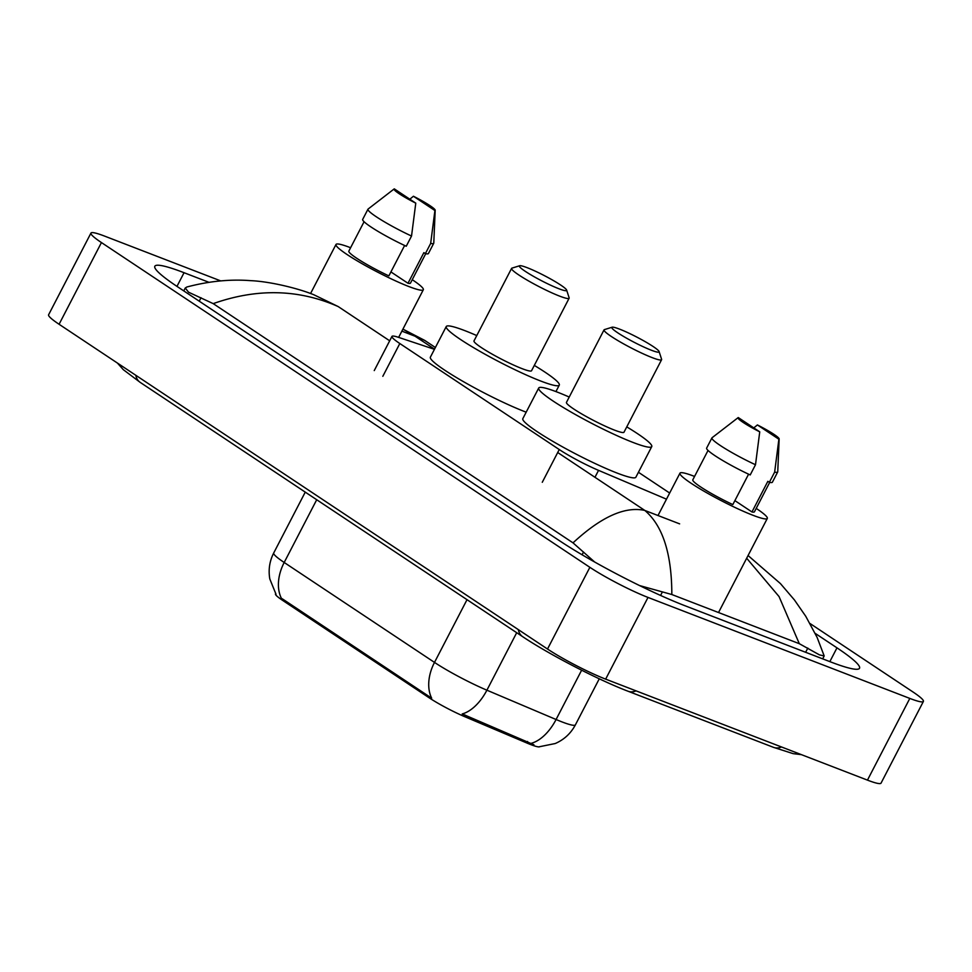 <?xml version="1.0" encoding="UTF-8"?>
<svg xmlns="http://www.w3.org/2000/svg" width="972" height="972" viewBox="0 0 972 972"><rect width="100%" height="100%" fill="white"/><g stroke="black" fill="none" stroke-linecap="round" stroke-linejoin="round"><path stroke-width="1.46" d="M539.594 746.775A31.25 3.426 -152.6 0 1 530.639 744.552A31.25 3.426 -152.6 0 1 526.775 742.973L464.689 716.656A31.25 3.426 -152.6 0 1 429.32 697.908L282.573 600.344A31.25 3.426 -152.6 0 1 275.501 593.928L275.635 593.673M434.435 349.325L398.471 337.333A34.725 3.815 27.4 0 0 391.959 336.409A34.725 3.815 27.4 0 0 399.82 343.529L559.252 449.538A34.725 3.815 27.4 0 0 598.545 470.363L666.488 499.171M669.659 493.035L638.434 472.271M810.041 623.526L912.915 691.93A46.292 5.079 -152.6 0 1 923.4 701.419A46.292 5.079 -152.6 0 1 909.816 698.418L648.008 597.428A46.292 5.079 -152.6 0 1 589.87 567.32L101.44 242.563A46.292 5.079 -152.6 0 1 90.955 233.073A46.292 5.079 -152.6 0 1 104.539 236.087L220.68 280.884M923.4 701.419L881.045 783.128A46.292 5.079 -152.6 0 1 867.461 780.127L605.653 679.136A46.292 5.079 -152.6 0 1 547.515 649.029L59.085 324.271A46.292 5.079 -152.6 0 1 48.6 314.782L90.955 233.073M208.859 282.281L184.048 272.707A99.533 10.923 27.4 0 0 154.84 266.231A99.533 10.923 27.4 0 0 177.366 286.643L559.86 540.954A99.533 10.923 27.4 0 0 684.859 605.69L830.307 661.798A99.533 10.923 27.4 0 0 859.515 668.262A99.533 10.923 27.4 0 0 836.977 647.85L815.204 633.38M594.657 562.01L573.018 542.862C601.061 516.873 624.996 506.06 644.825 510.446C662.746 525.682 671.761 553.7 671.834 594.524L639.552 585.557M573.018 542.862L213.208 303.629L188.532 292.195L185.263 288.004L186.843 287.019M748.076 555.534L780.431 583.589L794.403 599.918L805.776 616.321L817.16 637.498L824.183 655.954L819.42 654.861L799.3 643.683L779.058 596.577L746.678 558.244M671.834 594.524L799.3 643.683M186.843 287.007C208.725 281.212 229.866 279.086 250.254 280.629C270.593 281.455 299.57 288.781 314.102 294.88L338.195 306.569C298.696 289.109 257.033 288.137 213.208 303.629M424.679 340.394L415.056 336.215L403.052 329.204L424.679 340.382L435.383 347.502M282.573 600.344L283.095 599.335L281.37 598.266A40.508 28.37 -56.4 0 1 284.189 562.472L434.496 662.406A46.292 5.079 27.4 0 0 486.899 690.193A40.508 23.207 113 0 1 462.21 713.946L533.932 744.771M283.095 599.335L431.677 698.2A40.508 28.37 123.6 0 1 434.496 662.406L467.022 599.675M756.216 508.392A49.183 5.395 -152.6 0 1 767.297 518.441A49.183 5.395 -152.6 0 1 752.875 515.245A49.183 5.395 -152.6 0 1 704.688 491.613A49.183 5.395 -152.6 0 1 679.963 473.17A49.183 5.395 -152.6 0 1 694.397 476.365A49.183 5.395 -152.6 0 1 694.567 476.426M748.586 474.19L732.827 504.59A34.725 3.815 -152.6 0 1 692.805 479.828L708.041 450.437M759.74 431.847A23.146 2.539 -152.6 0 1 738.113 417.644A23.146 2.539 -152.6 0 1 738.258 417.559L759.74 431.847L755.499 464.738A37.033 4.07 -152.6 0 1 711.929 437.91A37.033 4.07 -152.6 0 1 712.063 437.74L738.113 417.644M755.499 464.738L750.214 474.944A37.033 4.07 -152.6 0 1 706.632 448.116L711.929 437.91M779.155 438.919A23.146 2.539 -152.6 0 1 778.888 439.223L757.407 424.946A23.146 2.539 -152.6 0 1 779.155 438.919L777.746 471.785A37.033 4.07 -152.6 0 1 777.685 471.991A37.033 4.07 -152.6 0 1 774.648 472.113L769.35 482.331L767.844 481.334L751.964 511.965L734.881 500.616M769.69 482.404L754.454 511.782A34.725 3.815 -152.6 0 1 751.964 511.965M753.798 427.887L757.407 424.946M778.888 439.223L774.648 472.113M777.685 471.991L772.4 482.209A37.033 4.07 -152.6 0 1 769.35 482.331M412.25 279.693A49.183 5.395 -152.6 0 1 423.33 289.741A49.183 5.395 -152.6 0 1 408.896 286.546A49.183 5.395 -152.6 0 1 360.721 262.914A49.183 5.395 -152.6 0 1 335.996 244.47A49.183 5.395 -152.6 0 1 350.43 247.666A49.183 5.395 -152.6 0 1 350.6 247.739M404.619 245.491L388.861 275.89A34.725 3.815 -152.6 0 1 348.839 251.128L364.063 221.75M415.773 203.148A23.146 2.539 -152.6 0 1 394.146 188.945A23.146 2.539 -152.6 0 1 394.292 188.872L415.773 203.148L411.533 236.038A37.033 4.07 -152.6 0 1 367.963 209.211A37.033 4.07 -152.6 0 1 368.096 209.053L394.146 188.945M411.533 236.038L406.247 246.244A37.033 4.07 -152.6 0 1 362.665 219.429L367.963 209.211M435.189 210.219A23.146 2.539 -152.6 0 1 434.909 210.535L413.428 196.247A23.146 2.539 -152.6 0 1 435.189 210.219L433.779 243.097A37.033 4.07 -152.6 0 1 433.719 243.304A37.033 4.07 -152.6 0 1 430.669 243.413L425.384 253.631L423.877 252.635L407.997 283.277L390.914 271.917M425.724 253.704L410.488 283.083A34.725 3.815 -152.6 0 1 407.997 283.277M409.832 199.199L413.428 196.247M434.909 210.535L430.669 243.413M433.719 243.304L428.433 253.51A37.033 4.07 -152.6 0 1 425.384 253.631M619.638 329.156A26.621 2.916 -152.6 0 1 644.521 341.269A26.621 2.916 -152.6 0 1 659.101 351.572A26.621 2.916 -152.6 0 1 651.289 350.199A26.621 2.916 -152.6 0 1 624.048 336.725A26.621 2.916 -152.6 0 1 612.129 327.212A26.621 2.916 -152.6 0 1 619.638 329.156M659.101 351.572L661.592 359.263A32.404 3.56 -152.6 0 1 661.592 359.701A32.404 3.56 -152.6 0 1 652.078 357.587A32.404 3.56 -152.6 0 1 620.343 342.023A32.404 3.56 -152.6 0 1 604.049 329.873A32.404 3.56 -152.6 0 1 604.402 329.617L612.129 327.212M604.049 329.873L566.457 402.384A32.404 3.56 27.4 0 0 582.75 414.534A32.404 3.56 27.4 0 0 614.486 430.11A32.404 3.56 27.4 0 0 624 432.212L661.592 359.701M626.77 426.878A63.654 6.986 -152.6 0 1 651.75 446.598A63.654 6.986 -152.6 0 1 633.064 442.454A63.654 6.986 -152.6 0 1 570.722 411.873A63.654 6.986 -152.6 0 1 538.719 388.01A63.654 6.986 -152.6 0 1 557.393 392.141A63.654 6.986 -152.6 0 1 569.228 397.05M651.75 446.598L635.858 477.24A63.654 6.986 -152.6 0 1 617.184 473.097A63.654 6.986 -152.6 0 1 554.842 442.515A63.654 6.986 -152.6 0 1 522.827 418.64L538.719 388.01M527.188 267.689A26.621 2.916 -152.6 0 1 552.06 279.79A26.621 2.916 -152.6 0 1 566.64 290.093A26.621 2.916 -152.6 0 1 558.827 288.72A26.621 2.916 -152.6 0 1 531.599 275.258A26.621 2.916 -152.6 0 1 519.668 265.745A26.621 2.916 -152.6 0 1 527.188 267.689M566.64 290.093L569.13 297.784A32.404 3.56 -152.6 0 1 569.13 298.222A32.404 3.56 -152.6 0 1 559.617 296.12A32.404 3.56 -152.6 0 1 527.881 280.544A32.404 3.56 -152.6 0 1 511.588 268.394A32.404 3.56 -152.6 0 1 511.94 268.138L519.668 265.745M511.588 268.394L473.996 340.917A32.404 3.56 27.4 0 0 490.289 353.067A32.404 3.56 27.4 0 0 522.037 368.631A32.404 3.56 27.4 0 0 531.538 370.745L569.13 298.222M534.308 365.399A63.654 6.986 -152.6 0 1 559.289 385.119A63.654 6.986 -152.6 0 1 540.602 380.988A63.654 6.986 -152.6 0 1 478.26 350.394A63.654 6.986 -152.6 0 1 446.257 326.531A63.654 6.986 -152.6 0 1 464.932 330.674A63.654 6.986 -152.6 0 1 476.766 335.571M526.18 412.177A63.654 6.986 -152.6 0 1 524.722 411.618A63.654 6.986 -152.6 0 1 462.38 381.036A63.654 6.986 -152.6 0 1 430.377 357.174L446.257 326.531M526.775 742.973L527.541 741.49M429.32 697.908L429.843 696.9M464.689 716.656L465.467 715.173M594.961 477.288L598.545 470.363M542.279 482.282L559.252 449.538M382.822 376.31L399.82 343.529M135.813 375.289A18.517 12.964 123.6 0 0 140.187 382.373L522.681 636.684C549.119 654.423 598.448 679.975 628.009 691.226L773.457 747.334A18.517 13.061 111.1 0 0 781.512 746.97M518.307 629.601A18.517 12.964 123.6 0 0 522.681 636.684M636.065 690.861A18.517 13.061 111.1 0 1 628.009 691.226M557.697 452.515L644.825 510.446L679.622 523.859M401.873 331.136L415.056 336.215L434.52 349.167M338.195 306.569L389.675 340.795M101.44 242.563L59.085 324.271M589.87 567.32L547.515 649.029M648.008 597.428L605.653 679.136M909.816 698.418L867.461 780.127M829.845 661.616L836.977 647.85M176.965 286.375L184.048 272.707M660.571 595.435L662.369 591.972M582.094 554.781L583.516 552.035M199.236 301.174L201.022 297.724M805.642 652.273L807.817 648.081M516.703 632.699L486.899 690.193L556.081 719.511A46.292 5.079 27.4 0 0 561.816 721.844A46.292 5.079 27.4 0 0 575.4 724.857L599.274 678.796M531.234 743.313A40.508 23.207 113 0 0 556.081 719.511L581.633 670.206M276.024 594.269L269.815 578.972C268.236 569.884 269.536 561.221 273.715 552.983A46.292 5.079 27.4 0 0 284.189 562.472L316.714 499.742M374.244 370.587L391.959 336.409M801.463 754.661L793.176 753.652L773.457 747.334M117.405 363.054L123.298 369.664L140.187 382.373M183.769 290.895L185.263 288.004M822.677 658.846L824.183 655.954M539.229 746.775L555.231 743.531C564.125 739.643 570.843 733.423 575.4 724.857M273.715 552.983L305.257 492.124M767.297 518.441L718.527 612.53M679.963 473.17L658.008 515.525M423.33 289.741L398.642 337.393M335.996 244.47L310.554 293.544M559.289 385.119L555.935 391.582"/></g></svg>
